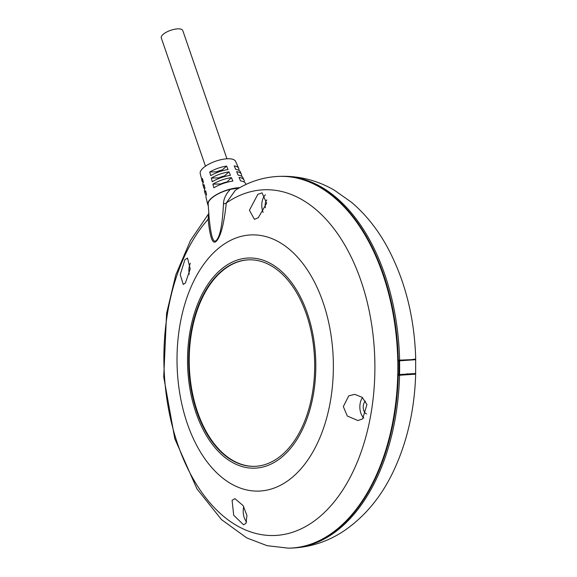 <?xml version="1.0" encoding="UTF-8"?>
<svg xmlns="http://www.w3.org/2000/svg" width="577" height="577" viewBox="0 0 577 577"><rect width="100%" height="100%" fill="white"/><g stroke="black" fill="none" stroke-linecap="round" stroke-linejoin="round"><path stroke-width="0.87" d="M208.961 215.589L209.047 216.815A6.888 4.522 175.8 0 1 208.146 219.238A172.963 105.44 88.5 0 0 180.558 452.051A172.963 105.44 88.5 0 0 321.822 514.893A172.963 105.44 88.5 0 0 363.423 288.312A172.963 105.44 88.5 0 0 226.292 202.989L235.373 190.244C248.939 181.697 263.408 177.081 278.778 176.389A185.945 113.352 88.5 0 1 397.741 359.356A185.945 113.352 88.5 0 1 288.255 548.15L267.101 545.676L246.819 537.937L221.489 519.603L196.916 488.806L174.795 438.708L163.738 376.932L166.58 313.441L175.797 274.868L190.446 240.559L208.456 213.988L208.146 219.238C210.006 237.948 212.783 245.211 216.483 241.027C220.76 236.512 224.035 223.84 226.292 202.989A6.888 3.217 5.6 0 1 223.465 203.912C223.587 198.877 225.881 194.023 230.353 189.364L239.267 187.914M190.345 263.242A12.398 7.559 -91.5 0 0 189.234 274.226M243.775 506.7A12.398 7.559 -91.5 0 0 246.675 521.933M265.434 194.774A12.398 7.559 -91.5 0 0 263.134 212.343M265.406 207.749A6.888 4.198 88.5 0 1 266.855 199.894M362.522 397.596A12.398 7.559 -91.5 0 0 363.791 417.972M366.575 413.954A6.888 4.198 88.5 0 1 363.77 410.514A6.888 4.198 88.5 0 1 365.414 401.109M185.397 282.997L190.215 268.983L187.532 258.07L184.907 259.657L180.219 274.58L183.241 284.461L185.397 282.997M245.961 523.339L246.927 515.521L243.148 505.625L234.933 498.665L232.091 500.302L233.692 515.261L243.559 524.789L245.961 523.339M282.99 454.02A103.305 62.972 -91.5 0 0 312.215 337.055A103.305 62.972 -91.5 0 0 249.048 259.809A103.305 62.972 -91.5 0 0 220.364 272.142A103.305 62.972 -91.5 0 0 191.138 389.1A103.305 62.972 -91.5 0 0 254.313 466.353A103.305 62.972 -91.5 0 0 282.99 454.02M249.322 259.801A103.305 62.972 -91.5 0 0 220.912 272.128A103.305 62.972 -91.5 0 0 191.651 388.869A103.305 62.972 -91.5 0 0 254.58 466.346M348.739 395.858L343.337 406.576L347.275 416.003L357.899 420.554L362.608 418.895L366.936 404.585L362.248 397.358L354.74 394.343L348.739 395.858M257.811 194.377L249.415 210.244L254.428 219.339L258.294 217.717L266.617 203.27L262.081 192.855L257.811 194.377M209.047 216.815C210.843 236.181 213.31 243.984 216.447 240.234C220.162 236.253 222.506 224.143 223.465 203.912M208.982 215.877L208.167 203.941A20.664 7.537 -19 0 1 230.353 189.364M289.438 548.128A185.945 113.352 -91.5 0 0 289.704 548.121A185.945 113.352 -91.5 0 0 398.274 375.324L397.726 375.302M397.762 360.156L398.303 360.185A185.945 113.352 -91.5 0 0 280.234 176.346A185.945 113.352 -91.5 0 0 279.96 176.353M407.095 373.795C410.175 374.249 407.477 374.632 399.01 374.956L397.733 375.1M398.303 360.185L411.473 359.659L415.714 359.009C414.517 316.953 404.83 279.239 386.655 245.881C377.055 228.593 365.313 214.038 351.415 202.224L334.494 190.287C317.985 180.666 300.328 176.007 281.533 176.31A185.945 113.352 -91.5 0 1 399.601 360.149M398.274 375.324L415.678 374.156C414.567 410.023 407.023 442.653 393.045 472.036C380.856 497.525 364.166 517.367 342.983 531.561C327.036 541.926 309.712 547.436 291.003 548.085A185.945 113.352 -91.5 0 0 399.572 375.295M414.531 373.802L415.678 374.156M398.779 374.624L415.642 373.463L415.671 359.695L398.808 360.856A172.177 104.956 88.5 0 1 398.779 374.624L397.748 374.574M397.777 360.805L398.808 360.856M414.574 359.356L415.671 359.695M407.211 359.897L397.769 360.517M218.899 178.488L218.69 177.882L211.312 178.069L212.257 181.719A20.368 7.429 -19 0 1 230.454 175.314L229.004 171.852L224.374 175.992L224.576 176.569M226.588 182.426L231.42 177.615L232.87 181.077A20.974 7.652 -19 0 0 213.836 187.792L212.891 184.15A20.606 7.523 -19 0 1 231.42 177.615M222.563 170.72L222.289 169.934L226.588 166.082L228.038 169.544A19.762 7.212 -19 0 0 210.677 175.639L209.732 171.996A19.402 7.083 -19 0 1 226.588 166.082M204.684 188.874A20.007 7.299 -19 0 1 203.566 187.229A20.007 7.299 -19 0 1 204.02 184.597L204.965 188.246A20.368 7.429 -19 0 0 204.474 190.98L205.08 193.483A20.606 7.523 -19 0 1 205.6 190.677L206.552 194.319A20.974 7.652 -19 0 0 205.989 197.233L207.807 204.734A21.695 7.912 -19 0 1 217.76 193.93A21.695 7.912 -19 0 1 239.736 187.655M203.183 182.613A19.402 7.083 -19 0 1 202.051 180.976L200.226 173.475A18.68 6.816 -19 0 1 208.86 164.142A18.68 6.816 -19 0 1 227.843 158.762A18.68 6.816 -19 0 1 235.531 161.315L238.719 168.347A19.402 7.083 -19 0 1 238.835 170.345M208.297 205.78A21.695 7.912 -19 0 1 207.807 204.734M206.177 195.134A20.606 7.523 -19 0 1 205.08 193.483M202.051 180.976A19.402 7.083 -19 0 1 202.44 178.524L203.385 182.166A19.762 7.212 -19 0 0 202.96 184.727L203.566 187.229M211.312 178.069A20.007 7.299 -19 0 1 229.004 171.852M246.011 184.445L245.622 183.587A20.974 7.652 -19 0 0 240.515 180.882L239.066 177.42A20.606 7.523 -19 0 1 244.028 180.067A20.606 7.523 -19 0 1 244.186 182.043M244.028 180.067L242.967 177.723A20.368 7.429 -19 0 0 238.099 175.119L236.649 171.657A20.007 7.299 -19 0 1 241.374 174.211A20.007 7.299 -19 0 1 241.511 176.194M241.374 174.211L240.313 171.867A19.762 7.212 -19 0 0 235.683 169.35L234.233 165.887A19.402 7.083 -19 0 1 238.719 168.347M220.919 184.337L220.782 183.948A11.706 4.27 -19 0 1 226.465 182.058M218.69 177.882A11.706 4.27 -19 0 1 224.374 175.992M216.887 172.631L216.606 171.816A11.706 4.27 -19 0 1 222.289 169.934M220.782 183.948L212.891 184.15M216.606 171.816L209.732 171.996M226.941 158.805L182.772 30.538A11.367 4.147 161 0 0 178.048 28.85A11.367 4.147 161 0 0 166.342 32.204A11.367 4.147 161 0 0 161.286 37.938L205.455 166.198M216.346 250.166A128.159 78.126 -91.5 0 0 187.359 423.727A128.159 78.126 -91.5 0 0 294.039 475.816A128.159 78.126 -91.5 0 0 323.026 302.254A128.159 78.126 -91.5 0 0 216.346 250.166M219.808 270.519A105.144 64.097 -91.5 0 0 196.029 412.908A105.144 64.097 -91.5 0 0 283.552 455.642A105.144 64.097 -91.5 0 0 307.325 313.253A105.144 64.097 -91.5 0 0 219.808 270.519M216.483 241.027A6.888 4.847 48.2 0 0 216.447 240.234M399.529 374.603A172.177 104.956 -91.5 0 0 399.565 360.841M208.932 213.108L208.456 213.988M289.704 548.121L291.003 548.085M280.234 176.346L281.533 176.31"/></g></svg>
